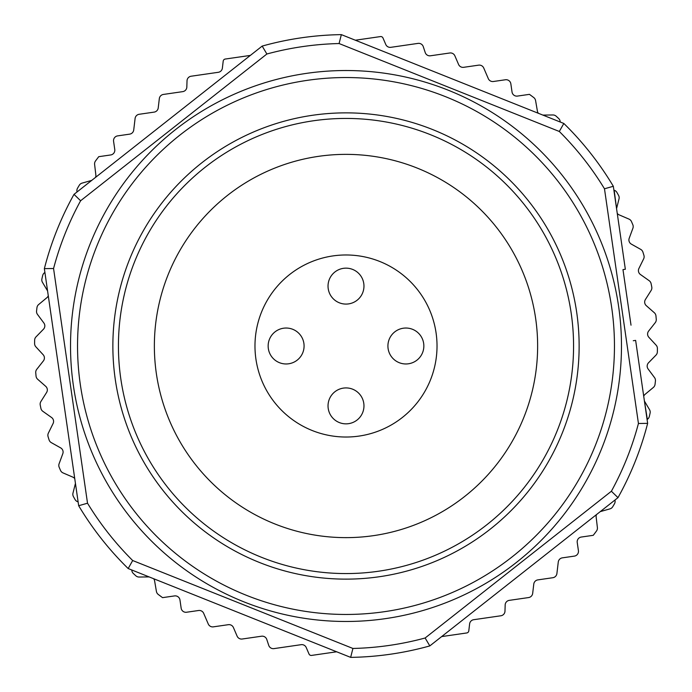 <?xml version="1.0" encoding="UTF-8"?>
<svg xmlns="http://www.w3.org/2000/svg" width="692" height="692" viewBox="0 0 692 692"><rect width="100%" height="100%" fill="white"/><g stroke="black" fill="none" stroke-linecap="round" stroke-linejoin="round"><path stroke-width="1.04" d="M423.85 346A17.966 17.966 0 0 0 405.884 328.034A17.966 17.966 0 0 0 387.918 346A17.966 17.966 0 0 0 405.884 363.966A17.966 17.966 0 0 0 423.85 346M363.966 405.884A17.966 17.966 0 0 0 346 387.918A17.966 17.966 0 0 0 328.034 405.884A17.966 17.966 0 0 0 346 423.85A17.966 17.966 0 0 0 363.966 405.884M304.082 346A17.966 17.966 0 0 0 286.116 328.034A17.966 17.966 0 0 0 268.15 346A17.966 17.966 0 0 0 286.116 363.966A17.966 17.966 0 0 0 304.082 346M363.966 286.116A17.966 17.966 0 0 0 346 268.15A17.966 17.966 0 0 0 328.034 286.116A17.966 17.966 0 0 0 346 304.082A17.966 17.966 0 0 0 363.966 286.116M553.003 440.536A227.573 227.573 0 0 1 251.464 553.003A227.573 227.573 0 0 1 138.997 251.464A227.573 227.573 0 0 1 440.536 138.997A227.573 227.573 0 0 1 553.003 440.536M171.685 266.385A191.641 191.641 0 0 0 266.385 520.315A191.641 191.641 0 0 0 520.315 425.615A191.641 191.641 0 0 0 425.615 171.685A191.641 191.641 0 0 0 171.685 266.385M596.582 460.439A275.477 275.477 0 0 1 231.56 596.582A275.477 275.477 0 0 1 95.418 231.56A275.477 275.477 0 0 1 460.439 95.418A275.477 275.477 0 0 1 596.582 460.439A275.477 275.477 0 0 1 231.56 596.582A275.477 275.477 0 0 1 95.418 231.56M254.976 346A91.024 91.024 0 0 0 346 437.024A91.024 91.024 0 0 0 437.024 346A91.024 91.024 0 0 0 346 254.976A91.024 91.024 0 0 0 254.976 346M638.439 423.478L647.643 423.366A311.409 311.409 0 0 1 617.991 497.652L611.391 491.242A302.534 302.534 0 0 0 638.439 423.478L604.479 188.786L613.328 186.278L625.343 269.266L622.973 269.603L631.018 325.188M604.479 188.786A302.534 302.534 0 0 0 559.318 131.471L339.089 43.544L341.346 34.626L563.824 123.453A311.409 311.409 0 0 1 613.328 186.278L613.337 186.286M339.089 43.544A302.534 302.534 0 0 0 266.878 54.002L80.609 200.758L74.009 194.348L262.182 46.087A311.409 311.409 0 0 1 341.346 34.626M617.991 497.652L429.818 645.913A311.409 311.409 0 0 1 350.654 657.374L128.176 568.547A311.409 311.409 0 0 1 78.672 505.722L44.349 268.634L53.561 268.522L87.521 503.214A302.534 302.534 0 0 0 132.682 560.529L352.911 648.456A302.534 302.534 0 0 0 425.122 637.998L611.391 491.242M633.267 340.732L635.637 340.386L643.724 396.239A4.792 4.792 0 0 1 645.108 394.319L653.352 387.459A4.792 4.792 0 0 0 655.039 384.371A311.409 311.409 0 0 0 655.436 380.989A4.792 4.792 0 0 0 654.52 377.59L648.119 368.992A4.792 4.792 0 0 1 648.525 362.79L655.999 355.108A4.792 4.792 0 0 0 657.357 351.856A311.409 311.409 0 0 0 657.4 348.448A4.792 4.792 0 0 0 656.128 345.17L648.862 337.289A4.792 4.792 0 0 1 648.62 331.079L655.255 322.654A4.792 4.792 0 0 0 656.258 319.28A311.409 311.409 0 0 0 655.947 315.889A4.792 4.792 0 0 0 654.347 312.749L646.293 305.674A4.792 4.792 0 0 1 645.402 299.524L651.12 290.458A4.792 4.792 0 0 0 651.769 286.998A311.409 311.409 0 0 0 651.103 283.651A4.792 4.792 0 0 0 649.183 280.701L640.437 274.508A4.792 4.792 0 0 1 638.906 268.487L643.638 258.869A4.792 4.792 0 0 0 643.923 255.357A311.409 311.409 0 0 0 642.92 252.104A4.792 4.792 0 0 0 640.697 249.371L631.346 244.12A4.792 4.792 0 0 1 629.201 238.29L632.903 228.23A4.792 4.792 0 0 0 632.817 224.71A311.409 311.409 0 0 0 631.476 221.578A4.792 4.792 0 0 0 628.976 219.096L619.132 214.857A4.792 4.792 0 0 1 617.255 213.404L625.343 269.266M538.367 113.289A4.792 4.792 0 0 1 537.399 111.118L535.582 100.556A4.792 4.792 0 0 0 533.748 97.555A311.409 311.409 0 0 0 529.441 94.354L517.46 96.084A4.792 4.792 0 0 1 512.037 92.027L510.843 83.819A4.792 4.792 0 0 0 505.419 79.762L493.396 81.5A4.792 4.792 0 0 1 488.31 78.646L483.734 67.998A4.792 4.792 0 0 0 478.648 65.152L463.666 67.314A4.792 4.792 0 0 1 458.58 64.468L454.878 55.836A4.792 4.792 0 0 0 449.791 52.99L430.45 55.784A4.792 4.792 0 0 1 425.217 52.54L423.262 46.632A4.792 4.792 0 0 0 418.029 43.388L390.85 47.324A4.792 4.792 0 0 1 385.764 44.47L382.987 38.008A2.396 2.396 0 0 0 380.444 36.581L355.342 40.214M74.745 478.596A4.792 4.792 0 0 0 72.868 477.143L63.024 472.904A4.792 4.792 0 0 1 60.524 470.422A311.409 311.409 0 0 1 59.183 467.29A4.792 4.792 0 0 1 59.097 463.77L62.799 453.71A4.792 4.792 0 0 0 60.654 447.88L51.303 442.629A4.792 4.792 0 0 1 49.08 439.896A311.409 311.409 0 0 1 48.077 436.643A4.792 4.792 0 0 1 48.362 433.131L53.094 423.513A4.792 4.792 0 0 0 51.563 417.492L42.818 411.299A4.792 4.792 0 0 1 40.897 408.349A311.409 311.409 0 0 1 40.231 405.002A4.792 4.792 0 0 1 40.88 401.542L46.598 392.476A4.792 4.792 0 0 0 45.707 386.326L37.653 379.251A4.792 4.792 0 0 1 36.053 376.111A311.409 311.409 0 0 1 35.742 372.72A4.792 4.792 0 0 1 36.745 369.346L43.38 360.921A4.792 4.792 0 0 0 43.138 354.711L35.872 346.83A4.792 4.792 0 0 1 34.6 343.552A311.409 311.409 0 0 1 34.643 340.144A4.792 4.792 0 0 1 36.001 336.892L43.475 329.21A4.792 4.792 0 0 0 43.881 323.008L37.48 314.41A4.792 4.792 0 0 1 36.564 311.011A311.409 311.409 0 0 1 36.961 307.629A4.792 4.792 0 0 1 38.648 304.541L46.892 297.681A4.792 4.792 0 0 0 48.276 295.761M153.633 578.711A4.792 4.792 0 0 1 154.601 580.882L156.418 591.444A4.792 4.792 0 0 0 158.252 594.445A311.409 311.409 0 0 0 162.559 597.646L174.54 595.916A4.792 4.792 0 0 1 179.963 599.973L181.157 608.182A4.792 4.792 0 0 0 186.581 612.238L198.604 610.5A4.792 4.792 0 0 1 203.69 613.354L208.266 624.002A4.792 4.792 0 0 0 213.352 626.848L228.334 624.686A4.792 4.792 0 0 1 233.42 627.532L237.122 636.164A4.792 4.792 0 0 0 242.209 639.01L261.55 636.216A4.792 4.792 0 0 1 266.783 639.46L268.738 645.368A4.792 4.792 0 0 0 273.971 648.612L301.15 644.676A4.792 4.792 0 0 1 306.236 647.53L309.013 653.992A2.396 2.396 0 0 0 311.556 655.419L336.658 651.786M596.461 514.623A4.792 4.792 0 0 0 596.141 516.967L597.395 527.615A4.792 4.792 0 0 1 596.487 531.024A311.409 311.409 0 0 1 593.26 535.314L581.289 537.044A4.792 4.792 0 0 0 577.232 542.476L578.417 550.685A4.792 4.792 0 0 1 574.36 556.117L562.345 557.856A4.792 4.792 0 0 0 558.271 562.034L556.904 573.538A4.792 4.792 0 0 1 552.839 577.716L537.857 579.887A4.792 4.792 0 0 0 533.783 584.065L532.676 593.381A4.792 4.792 0 0 1 528.61 597.559L509.269 600.362A4.792 4.792 0 0 0 505.169 604.955L504.978 611.174A4.792 4.792 0 0 1 500.87 615.776L473.7 619.703A4.792 4.792 0 0 0 469.626 623.881L468.795 630.87A2.396 2.396 0 0 1 466.763 632.955L441.66 636.588M95.539 177.377A4.792 4.792 0 0 0 95.859 175.033L94.605 164.385A4.792 4.792 0 0 1 95.513 160.976A311.409 311.409 0 0 1 98.74 156.686L110.711 154.956A4.792 4.792 0 0 0 114.768 149.524L113.583 141.315A4.792 4.792 0 0 1 117.64 135.883L129.655 134.144A4.792 4.792 0 0 0 133.729 129.966L135.096 118.462A4.792 4.792 0 0 1 139.161 114.284L154.143 112.113A4.792 4.792 0 0 0 158.217 107.935L159.324 98.619A4.792 4.792 0 0 1 163.39 94.441L182.731 91.638A4.792 4.792 0 0 0 186.831 87.045L187.022 80.826A4.792 4.792 0 0 1 191.13 76.224L218.3 72.297A4.792 4.792 0 0 0 222.374 68.119L223.205 61.13A2.396 2.396 0 0 1 225.237 59.045L250.34 55.412M131.783 569.992L131.8 570.277A4.792 4.792 0 0 0 133.314 573.46A311.409 311.409 0 0 0 135.814 575.779A4.792 4.792 0 0 0 139.101 577.033L149.109 576.912M75.437 483.405L72.98 493.111A4.792 4.792 0 0 0 73.43 496.605A311.409 311.409 0 0 0 75.091 499.572A4.792 4.792 0 0 0 77.833 501.786L78.109 501.873M77.063 191.935L77.002 191.658A4.792 4.792 0 0 1 77.547 188.172A311.409 311.409 0 0 1 79.286 185.248A4.792 4.792 0 0 1 82.089 183.112L91.716 180.387M47.584 290.943L42.471 282.336A4.792 4.792 0 0 1 41.918 278.859A311.409 311.409 0 0 1 42.67 275.537A4.792 4.792 0 0 1 44.669 272.639L44.911 272.475M614.937 500.065L614.998 500.342A4.792 4.792 0 0 1 614.453 503.828A311.409 311.409 0 0 1 612.714 506.752A4.792 4.792 0 0 1 609.912 508.888L600.284 511.613M647.331 419.361L644.416 401.057L649.529 409.664A4.792 4.792 0 0 1 650.082 413.141A311.409 311.409 0 0 1 649.33 416.463A4.792 4.792 0 0 1 647.331 419.361M560.217 122.008L560.2 121.723A4.792 4.792 0 0 0 558.686 118.54A311.409 311.409 0 0 0 556.186 116.221A4.792 4.792 0 0 0 552.899 114.967L542.891 115.088M614.167 190.214L616.563 208.595L619.02 198.889A4.792 4.792 0 0 0 618.57 195.395A311.409 311.409 0 0 0 616.909 192.428A4.792 4.792 0 0 0 614.167 190.214M625.032 283.832L622.973 269.603M44.357 268.634A311.409 311.409 0 0 1 74.009 194.348M266.878 54.002L262.182 46.087M78.672 505.722L87.521 503.214M128.176 568.547L132.682 560.529M559.318 131.471L563.824 123.453M350.654 657.374L352.911 648.456M429.818 645.913L425.122 637.998M635.637 340.386L647.643 423.366M558.063 442.854A233.135 233.135 0 0 1 249.146 558.063A233.135 233.135 0 0 1 133.937 249.146A233.135 233.135 0 0 1 442.854 133.937A233.135 233.135 0 0 1 558.063 442.854M101.802 234.476A268.461 268.461 0 0 0 234.476 590.198A268.461 268.461 0 0 0 590.198 457.524A268.461 268.461 0 0 0 457.524 101.802A268.461 268.461 0 0 0 101.802 234.476M80.609 200.758A302.534 302.534 0 0 0 53.561 268.522"/></g></svg>
